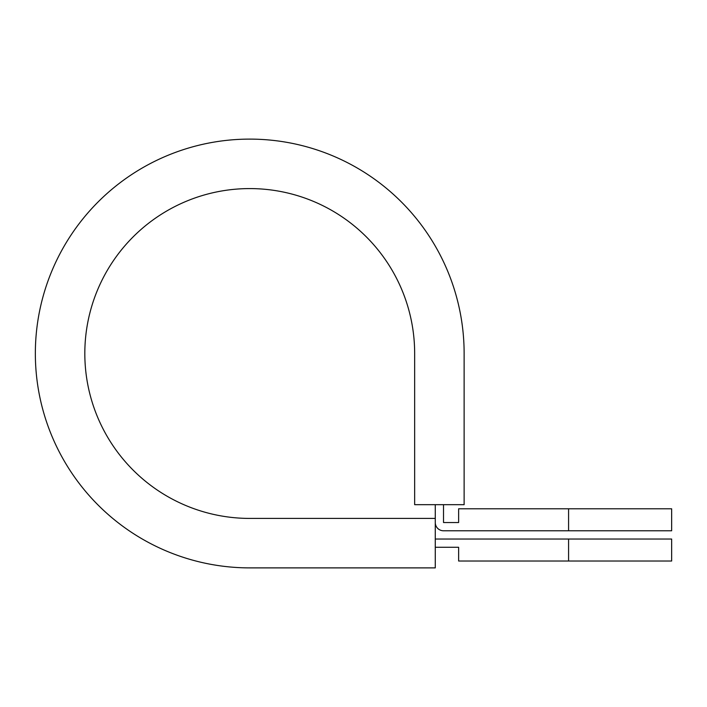 <?xml version="1.0" encoding="UTF-8"?>
<svg xmlns="http://www.w3.org/2000/svg" width="707" height="707" viewBox="0 0 707 707"><rect width="100%" height="100%" fill="white"/><g stroke="black" fill="none" stroke-linecap="round" stroke-linejoin="round"><path stroke-width="1.06" d="M249.739 567.889A214.389 214.389 0 0 1 35.35 353.5A214.389 214.389 0 0 1 249.739 139.111A214.389 214.389 0 0 1 464.128 353.5L464.128 504.674L414.656 504.674L414.656 353.5A164.917 164.917 0 0 0 249.739 188.583A164.917 164.917 0 0 0 84.822 353.5A164.917 164.917 0 0 0 249.739 518.417L435.273 518.417L435.273 567.889L249.739 567.889M435.273 547.28L458.631 547.28L458.631 561.022L671.65 561.022L671.65 539.034L435.273 539.034M568.578 508.793L671.65 508.793L671.65 530.78L568.578 530.78L568.578 508.793L458.631 508.793L458.631 522.535L443.519 522.535L443.519 504.674M435.273 504.674L435.273 518.417M435.273 522.535A8.245 8.245 0 0 0 443.519 530.78L568.578 530.78M568.578 561.022L568.578 539.034"/></g></svg>

